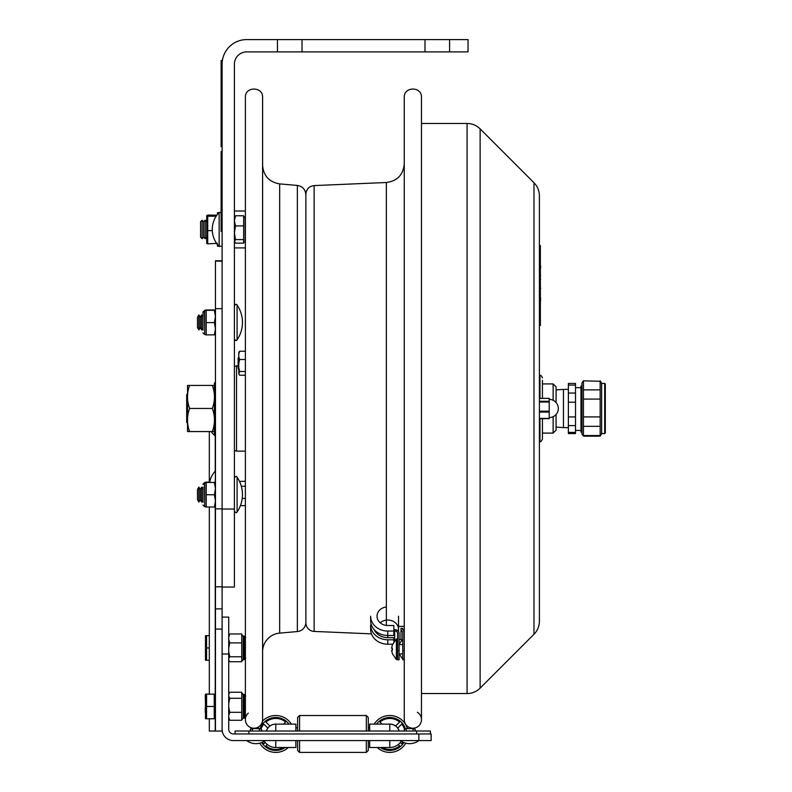 <?xml version="1.0" encoding="UTF-8"?>
<svg xmlns="http://www.w3.org/2000/svg" width="792" height="792" viewBox="0 0 792 792"><rect width="100%" height="100%" fill="white"/><g stroke="black" fill="none" stroke-linecap="round" stroke-linejoin="round"><path stroke-width="1.19" d="M302.029 51.896L277.438 51.896L277.438 39.6L302.029 39.6L302.029 51.896L424.997 51.896L424.997 39.6L449.589 39.6L449.589 51.896L424.997 51.896M302.029 39.6L424.997 39.6M449.589 51.896L468.042 51.896L468.042 39.6L449.589 39.6M277.438 39.6L246.698 39.6A24.592 24.592 0 0 0 222.106 64.192L222.106 509.028L234.402 509.028L234.402 64.192A12.296 12.296 0 0 1 246.698 51.896L277.438 51.896M222.106 509.028L222.106 587.05L234.402 587.05L234.402 509.028M219.156 212.414L219.156 246.51A24.542 24.542 0 0 1 219.156 212.414L221.117 212.414M234.402 232.789L235.501 239.6L234.402 241.758M234.402 217.543L235.501 215.78L243.649 215.78L243.649 243.144L235.501 243.144L234.402 241.382M245.381 241.263L243.649 242.619M243.649 239.6L235.501 239.6M245.124 241.263L245.124 217.661L243.649 216.305M243.649 225.918L235.501 225.918L234.402 232.729M234.402 220.879L235.501 225.918M235.501 215.78L234.402 220.829M222.106 260.766L215.464 260.766L215.464 731.056L209.316 731.056L209.316 718.77M215.464 508.85L222.106 508.85L222.106 261.122L215.464 261.122M222.106 308.672L215.464 308.672M215.464 731.056L222.106 731.056L222.106 587.05M222.106 608.89L215.464 608.89M215.246 482.427L215.464 470.606M211.236 431.59A22.008 15.592 0 0 0 215.246 435.857L215.246 434.877M369.666 740.569L369.666 747.509L389.783 747.509L389.783 740.569M275.764 740.569L275.764 747.509A13.553 13.553 0 0 1 264.29 741.163M228.72 654.004L228.72 729.254A4.693 4.693 0 0 0 233.412 733.956L431.145 733.956L431.145 740.569L233.412 740.569A11.316 11.316 0 0 1 222.106 729.254L222.106 654.004L228.72 654.004L228.72 617.107L222.106 617.107M295.881 740.569L295.881 747.509L275.764 747.509M401.257 741.163A13.553 13.553 0 0 1 389.783 747.509M368.29 740.569L368.29 750.43L366.32 752.4L299.574 752.4L297.604 750.43L297.604 740.569M297.604 731.016L297.604 717.473L299.574 715.513L299.574 731.016M299.574 752.4L299.574 740.569M366.32 752.4L366.32 740.569M366.32 731.016L366.32 715.513L299.574 715.513M368.29 731.016L368.29 717.473L366.32 715.513M395.634 726.017L399.643 722.007A15.494 15.494 0 0 0 379.922 722.007L382.041 724.126L379.922 722.007A15.494 15.494 0 0 1 399.643 722.007L395.634 726.017A9.86 9.86 0 0 0 388.961 724.126A9.86 9.86 0 0 1 395.634 726.017M401.732 724.096L397.723 728.105L401.732 724.096A15.494 15.494 0 0 1 404.395 728.818M401.732 743.817L400.346 742.441L401.732 743.817A15.494 15.494 0 0 0 402.94 742.134M399.198 731.016A9.86 9.86 0 0 0 397.723 728.105M398.267 744.52L399.643 745.906L398.267 744.52M382.269 747.509A15.494 15.494 0 0 0 399.643 745.906A15.494 15.494 0 0 1 382.269 747.509M405.365 728.6A16.474 16.474 0 0 0 376.556 724.126M380.407 747.509A16.474 16.474 0 0 0 403.851 742.53M407.435 728.6A18.444 18.444 0 0 0 374.171 724.126M377.269 747.509A18.444 18.444 0 0 0 405.761 743.173A15.276 15.276 0 0 0 418.849 740.569L418.849 733.956M283.506 724.126L285.625 722.007A15.494 15.494 0 0 0 265.904 722.007L269.914 726.017L265.904 722.007A15.494 15.494 0 0 1 285.625 722.007L283.506 724.126M276.586 724.126A9.86 9.86 0 0 0 269.914 726.017A9.86 9.86 0 0 1 276.586 724.126M267.825 728.105L263.815 724.096L267.825 728.105A9.86 9.86 0 0 0 266.35 731.016M267.28 744.52L265.904 745.906L267.28 744.52M265.904 745.906A15.494 15.494 0 0 0 283.279 747.509A15.494 15.494 0 0 1 265.904 745.906M288.991 724.126A16.474 16.474 0 0 0 260.182 728.6M261.697 742.53A16.474 16.474 0 0 0 285.14 747.509M265.201 742.441L263.815 743.817L265.201 742.441M263.815 724.096A15.494 15.494 0 0 0 261.152 728.818A15.494 15.494 0 0 1 263.815 724.096M262.607 742.134A15.494 15.494 0 0 0 263.815 743.817A15.494 15.494 0 0 1 262.607 742.134M291.377 724.126A18.444 18.444 0 0 0 262.449 721.185M258.786 726.759A18.444 18.444 0 0 0 258.113 728.6M259.786 743.173A18.444 18.444 0 0 0 288.278 747.509M369.666 727.808L369.666 724.126L369.666 727.808L368.29 727.808M399.158 731.016A9.831 9.831 0 0 0 389.783 724.126L369.666 724.126L369.666 731.016M295.881 731.016L295.881 724.126L275.764 724.126A9.831 9.831 0 0 0 266.389 731.016M430.412 731.016L430.412 733.956L430.412 731.016L235.135 731.016L235.135 733.956M215.464 408.731L214.434 408.781L214.434 433.907L214.434 405.712L215.464 405.662M212.365 431.59L189.585 431.59C186.813 431.571 186.813 431.561 189.585 431.541L212.365 431.541C215.147 431.561 215.147 431.571 212.365 431.59C215.147 431.571 215.147 431.561 212.365 431.541C215.147 423.849 215.147 416.147 212.365 408.454C215.147 400.772 215.147 393.099 212.365 385.417L214.434 385.447L214.434 383.1L214.434 405.712M215.464 406.207L214.434 406.157M212.365 385.417L187.526 385.437L187.526 431.561M212.365 408.454L189.585 408.454C186.813 400.772 186.813 393.099 189.585 385.417M189.585 431.59C186.813 431.571 186.813 431.561 189.585 431.541C186.813 423.849 186.813 416.147 189.585 408.454M237.095 339.788A1.475 1.475 0 0 1 234.402 338.956C235.6 340.748 236.491 341.025 237.095 339.788A30.739 30.739 0 0 0 237.095 305.059L237.095 339.788M197.505 317.285L197.505 327.561L198.871 329.927L198.871 314.919L197.505 317.285M198.871 314.919L200.237 317.285L200.237 327.561L198.871 329.927M200.237 317.285L201.604 314.919L201.604 329.927L200.237 327.561M202.97 327.561L201.604 329.927L202.97 327.561M237.095 477.22L237.095 511.939C236.511 513.176 235.61 512.899 234.402 511.107C235.61 512.899 236.511 513.176 237.095 511.939A30.739 30.739 0 0 0 237.095 477.22C236.511 475.982 235.61 476.259 234.402 478.051C235.58 476.259 236.481 475.982 237.095 477.22M197.505 489.446L197.505 499.712L198.871 502.078L198.871 487.08L197.505 489.446M198.871 487.08L200.237 489.446L200.237 499.712L198.871 502.078M200.237 489.446L201.604 487.08L201.604 502.078L200.237 499.712M202.97 499.712L201.604 502.078M202.97 314.652L202.97 311.939L204.742 310.464L204.742 334.382L204.445 310.464M215.464 334.877L206.217 334.887L206.217 309.989L214.454 310.266M206.217 309.969L214.365 309.959M202.97 484.1L204.742 482.625L204.742 506.533L204.445 482.625M215.464 507.028L206.217 507.038L206.217 482.14L209.692 482.14L206.217 482.12M202.97 330.205L202.97 312.246L202.97 330.205M202.97 312.246L205.841 310.286M215.464 316.424L214.365 310.296L215.464 310.286L206.217 310.266M206.217 322.601L214.365 322.601L215.464 316.483M206.217 310.296L214.365 310.296M215.464 328.72L214.365 322.601M214.365 334.887L215.464 328.769M202.97 487.11L202.97 502.356M202.97 484.407L205.841 482.437M214.365 482.417L206.217 482.447L215.464 482.437L214.365 482.417L215.464 488.575M206.217 494.762L214.365 494.762L215.464 488.634M215.464 500.871L214.365 494.762M214.365 507.038L215.464 500.93M200.584 221.71L200.584 237.204L202.118 238.689L202.118 220.235L200.584 221.71M202.118 220.235L203.663 221.71L203.663 237.204L202.118 238.689M203.663 221.71L205.197 220.235L205.197 238.689L203.663 237.204M218.849 212.741L217.483 212.741L217.483 214.335M217.483 244.589L217.483 246.183L218.849 246.183M216.602 243.391L207.712 243.857L206.722 243.352L206.712 215.612L207.712 215.068L216.84 215.196M207.712 243.857L207.712 216.226L206.722 215.572M207.712 216.226L216.137 216.226M212.296 230.62L207.712 230.62M216.483 243.857L217.473 243.273M215.464 695.406L214.236 695.406M214.236 706.474L214.236 694.178L206.573 694.178L206.573 718.77L214.236 718.77L214.236 706.474L206.573 706.474M206.573 718.77L205.475 718.77L205.475 694.178L206.573 694.178M209.316 694.178L209.316 507.038L209.316 635.659L206.573 635.659L206.573 660.251L209.316 660.251L209.316 693.97L206.504 694.178M205.475 694.178L206.573 693.97M209.316 647.955L206.573 647.955M206.573 660.251L205.475 660.251L205.475 635.659L206.573 635.659M228.72 717.275L229.739 720.274L241.758 720.274L241.758 692.248L229.739 692.248L228.72 693.97M228.72 707.038L229.739 712.315L241.758 712.315M229.739 712.315L228.72 715.315M229.739 720.274L228.72 718.562M229.739 692.248L228.72 694.525M228.72 696.019L229.739 698.297L241.758 698.297M229.739 698.297L228.72 703.583M228.72 659.855L229.739 661.726L241.758 661.726L241.758 633.986L229.739 633.986L228.72 637.342M241.808 634.976L243.233 636.045L243.233 659.657L241.758 661.112M228.72 651.539L229.739 656.766L241.758 656.766M229.739 656.766L228.72 658.627M228.72 635.56L229.739 633.986M228.72 639.54L229.739 642.896L241.758 642.896M229.739 642.896L228.72 648.113M238.748 372.775L238.748 367.33L239.61 371.478L238.748 374.032L239.61 375.23L245.381 375.23M239.61 371.478L245.381 371.478M239.61 359.489L238.748 363.627L238.748 356.638L239.61 359.489L245.381 359.489M238.748 363.627L238.748 367.33M238.748 352.539L239.61 351.242L245.381 351.242M239.61 351.242L238.748 354.093L238.966 352.074M238.748 354.093L238.748 356.638M239.501 481.407L245.381 481.249M240.402 505.652L245.381 505.652M242.223 498.435L245.381 498.435M241.312 486.229L245.381 486.229M238.729 357.182L238.729 369.29L238.115 368.221L238.115 358.251L238.729 357.182M533.986 182.724C537.511 186.358 539.312 190.704 539.392 195.773L539.392 621.235A18.444 18.444 0 0 1 533.986 634.283L533.986 182.724L480.13 128.868L480.13 688.139A18.444 18.444 0 0 1 467.082 693.544L467.082 123.463L421.473 123.463M539.392 621.235L539.392 441.53L539.976 441.53C540.57 442.164 541.391 441.342 542.441 439.075L542.441 418.651M539.392 398.406L549.222 398.406L549.222 401.287L539.392 401.287M539.392 418.602L549.222 418.651L549.222 401.287M542.441 436.689L542.441 439.075M542.441 398.356L542.441 380.318M539.976 398.356L539.976 375.477L539.392 375.477L539.392 398.356L549.222 398.356M549.222 418.651L539.392 418.651L539.392 439.362M556.083 402.524L556.083 386.862L553.133 383.912L553.133 400.287M553.133 416.721L553.133 433.095L542.441 433.095M553.133 433.095L556.083 430.145L556.083 414.483M221.117 66.657L222.106 66.657L222.106 60.509L221.117 60.509L221.117 146.579L222.106 146.579M222.106 151.5L221.117 151.5L222.106 151.5M221.117 151.5L221.117 231.432L222.106 231.432M540.372 257.004L540.372 260.449M540.372 266.31L540.619 267.983M540.372 251.104L540.372 254.549M540.372 265.132L540.372 266.904M540.372 267.607L540.619 268.161M540.619 267.399L540.619 265.785M540.372 300L540.619 297.871M540.619 300L540.372 301.732M540.619 287.981L540.619 288.575L540.619 287.981M540.372 282.962L540.372 288.486M540.372 310.127L540.372 316.156M540.372 325.502L539.392 325.502L540.372 325.502L540.372 245.57L539.392 245.57L540.372 245.57M540.372 319.354L539.392 319.354L539.392 251.717L540.372 251.717M540.372 275.21L540.372 279.635M540.372 275.111L540.619 275.715M540.372 279.725L540.619 279.13M245.381 719.611L245.381 97.396C244.847 86.288 263.132 86.288 262.598 97.396L262.598 719.611A8.603 8.603 0 0 1 250.43 727.452A8.603 8.603 0 0 1 248.322 713.127M262.598 651.737A18.691 18.691 0 0 1 279.665 633.115L279.665 183.893C269.181 182.081 263.488 175.874 262.598 165.271M305.88 622.255A9.346 9.346 0 0 1 297.356 631.561L279.665 633.115M187.526 393.772L186.684 394.604L186.684 422.393L187.526 423.235M314.127 185.585L314.127 631.422A8.603 8.603 0 0 1 305.88 622.819L305.88 194.179C306.346 189.12 309.088 186.259 314.127 185.585L386.357 182.506C397.297 181.041 403.257 174.824 404.257 163.835M417.344 712.255A8.603 8.603 0 0 1 417.077 727.115A8.603 8.603 0 0 1 404.257 719.611L404.257 97.396C403.722 86.288 422.007 86.288 421.473 97.396L421.473 719.611M397.614 659.053L397.614 639.5L396.386 638.946L396.386 659.607L397.614 659.053M391.594 650.262L392.406 653.697L391.594 650.262L392.406 650.262L391.594 650.262M392.406 653.697L396.386 659.607M396.386 638.946L392.367 644.846L391.594 648.292L392.406 648.292L392.406 650.262M391.594 648.292L392.406 648.292M402.781 646.767L402.781 644.599L399.089 644.599M386.357 606.979A10.751 9.306 -0 0 0 377.032 616.206A10.751 9.306 -0 0 0 387.783 625.512L393.852 625.512L393.852 631.046L387.783 631.046A17.137 14.85 180 0 1 370.636 616.206L370.636 620.631A17.137 14.85 180 0 0 387.783 635.471L387.783 637.649L393.852 637.649L393.852 639.778L387.783 639.778A17.137 14.85 180 0 1 370.636 624.928L370.636 629.363A17.137 14.85 180 0 0 387.783 644.203L387.783 639.778M404.257 626.363L398.524 626.363L398.524 616.206M393.852 631.046L393.852 635.471L387.783 635.471L387.783 631.046M374.121 629.6A14.682 12.712 -0 0 0 387.783 637.649M404.257 630.788L403.475 630.788M393.852 640.104L394.663 640.104A2.95 2.554 180 0 1 395.188 640.144M397.614 650.529L399.089 650.529L399.089 659.756L397.614 659.756L397.614 633.442A2.95 2.554 -0 0 0 394.663 630.887L393.852 630.887M393.852 629.61L394.663 629.61A4.425 3.831 180 0 1 399.089 633.442L399.089 650.529M398.524 629.363A10.751 9.306 -0 0 0 391.892 620.76A10.751 9.306 -0 0 0 380.18 622.779M398.524 631.561L398.524 626.363M399.089 653.944L402.781 653.944L402.781 650.529L404.257 650.529L404.257 659.756L402.781 659.756L402.781 632.303L400.99 629.61L400.99 638.827L402.781 641.52M400.99 629.61L400.99 628.323L402.465 628.323L404.257 631.957M402.465 629.264L402.465 628.323M401.445 639.52L399.089 639.52M392.624 644.203L387.783 644.203M393.852 641.886L393.852 639.778M568.379 385.08L568.379 433.541L575.507 433.541L575.507 383.457L568.379 383.457L568.379 385.08L575.507 385.08M581.971 385.991L580.991 385.991L580.991 432.105L581.971 432.105M556.083 389.912L563.458 389.397L563.458 427.611L556.083 427.096M583.447 389.882L583.447 399.089L600.168 399.089L600.168 435.541L583.447 435.541L583.447 436.174L581.971 434.125L581.971 382.873L583.447 380.833L600.168 381.269L600.168 389.882L583.447 389.882L583.447 381.269M583.447 380.833L600.168 381.269M600.168 389.882L600.168 399.089M600.168 435.541L600.168 436.174L583.447 436.174M600.168 416.919L583.447 416.919L583.447 399.089M605.316 384.041L605.316 432.977L604.692 433.59L604.692 383.417L605.316 384.031M604.692 383.417L601.643 383.417L601.643 433.59L604.692 433.59M583.447 435.541L583.447 426.334L600.168 426.334M583.447 416.919L583.447 426.334M215.464 629.086L222.106 629.086M215.464 436.243A0.802 0.564 180 0 0 215.246 435.857L215.246 471.151A22.008 22.008 0 0 0 209.642 482.417M215.246 507.038L215.246 695.406M215.246 717.532L215.246 731.056M389.783 731.016L389.783 724.126M275.764 731.016L275.764 724.126M248.906 733.956L248.906 731.016M416.642 733.956L416.642 731.016M215.414 405.662L215.414 382.11L214.434 383.1M215.464 434.887L215.414 408.731M204.742 310.464L205.841 309.979M204.742 482.625L205.841 482.13M205.475 707.484L205.475 711.909M205.227 712.127L205.257 707.593M205.475 648.945L205.475 653.4M242.213 718.473L243.233 718.067L243.233 694.455L241.758 692.98M242.213 694.049L244.213 694.455L244.213 718.067L245.688 716.592L241.758 719.542M243.233 636.045L244.213 636.045L244.213 659.657L245.688 658.182M549.222 418.394L539.392 418.394M549.222 411.177L539.392 411.177M539.392 412.107L549.222 412.107M539.392 402.009L549.222 402.009M539.976 418.651L539.976 441.53M222.106 140.431L221.117 140.431M221.117 157.648L222.106 157.648M222.106 225.284L221.117 225.284M279.665 183.893L297.356 185.437L297.356 631.561M386.357 625.423L386.357 182.506M394.663 630.887L394.663 640.104M568.379 393.04L575.507 393.04M568.379 432.392L575.507 432.392M568.379 425.611L575.507 425.611M568.379 402.188L575.507 402.188M568.379 416.929L575.507 416.929M245.381 451.143L236.541 451.143L236.541 365.855L234.402 366.538M222.106 245.926L219.156 246.51M222.106 586.803L215.464 586.803M209.316 431.59L209.316 482.12M297.604 727.808L295.881 727.808M259.261 729.808L260.469 728.6L251.371 728.6C249.995 728.967 249.995 729.769 251.371 731.016C249.995 729.769 249.995 728.967 251.371 728.6L252.579 729.808M412.969 729.808L414.176 728.6C415.76 729.788 415.76 730.59 414.176 731.016C415.76 730.59 415.76 729.788 414.176 728.6L405.078 728.6C403.979 729.284 403.979 730.085 405.078 731.016M406.286 729.808L405.078 728.6L414.176 728.6M400.405 740.569A15.276 15.276 0 0 0 418.849 740.569M255.915 728.6L260.469 728.6C262.053 729.798 262.053 730.61 260.469 731.016M246.698 740.569A15.276 15.276 0 0 0 265.142 740.569M215.414 434.887L214.434 433.907M237.095 305.059C236.293 303.851 235.392 304.128 234.402 305.89C235.61 304.098 236.511 303.821 237.095 305.059M202.97 317.285L201.604 314.919M202.97 489.446L201.604 487.08M204.445 334.382L202.97 332.907M205.841 334.877L204.742 334.382M204.445 506.533L202.97 505.058M205.841 507.028L204.742 506.533M206.712 221.691L205.197 220.235M206.712 237.234L205.197 238.689M234.402 247.906L245.381 247.906M234.402 211.019L245.381 211.019M214.236 717.532L215.464 717.532M205.475 704.256L205.227 695.158M205.475 636.402L205.475 645.747M244.213 694.455L245.688 695.93L244.213 694.455M228.72 660.152L229.135 660.865M243.233 659.657L244.213 659.657M244.213 636.045L245.688 637.52M421.473 693.544L467.082 693.544M480.13 128.868C476.497 125.344 472.151 123.542 467.082 123.463M533.986 634.283L480.13 688.139M549.222 417.602A9.098 9.098 0 0 0 558.33 408.504A9.098 9.098 0 0 0 549.222 399.406M539.976 375.477C540.57 374.844 541.391 375.655 542.441 377.933M553.133 383.912L542.441 383.912M297.356 185.437C302.593 186.348 305.435 189.446 305.88 194.753M314.127 631.422L371.448 633.857M399.01 653.697L403.029 659.607L404.257 659.053M399.099 644.599L401.851 640.124M575.507 430.432L580.991 430.432M575.507 387.664L580.991 387.664M568.379 389.397L563.458 389.397M568.379 427.611L563.458 427.611M601.643 383.417L600.168 380.833M601.643 433.59L600.168 436.174M238.115 365.855L236.541 365.855M236.541 451.143L234.402 450.46"/></g></svg>
